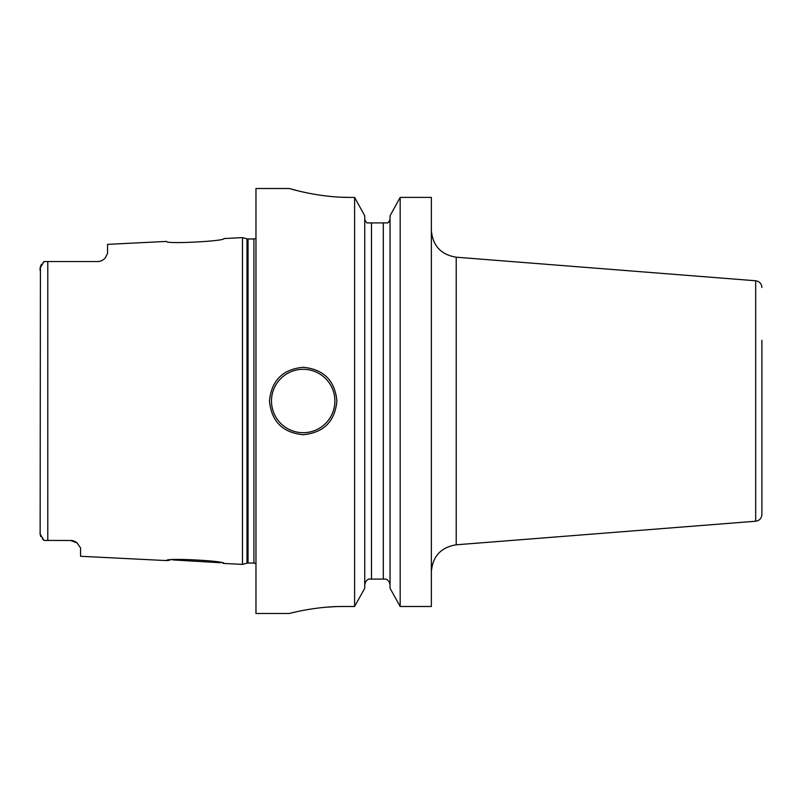 <?xml version="1.0" encoding="UTF-8"?>
<svg xmlns="http://www.w3.org/2000/svg" width="802" height="802" viewBox="0 0 802 802"><rect width="100%" height="100%" fill="white"/><g stroke="black" fill="none" stroke-linecap="round" stroke-linejoin="round"><path stroke-width="1.2" d="M223.918 238.545C225.994 241.171 164.671 244.329 166.585 241.412C164.6 244.329 226.014 241.171 223.918 238.545L242.475 237.613L242.475 564.387L223.918 563.455C225.974 560.819 164.55 557.681 166.585 560.588L169.803 560.197M71.448 540.488L43.99 540.418L42.306 538.713M73.533 540.919L73.473 540.899A10.115 10.115 0 0 0 70.456 540.438L77.112 542.934L80.571 547.936L80.571 556.277L166.585 560.588M77.112 542.934A10.115 10.115 0 0 0 76.31 542.302A10.115 10.115 0 0 1 77.112 542.934A10.115 10.115 0 0 0 76.31 542.302L75.428 541.741A10.115 10.115 0 0 0 74.486 541.27A10.115 10.115 0 0 1 75.438 541.741A10.115 10.115 0 0 0 74.486 541.27M74.456 541.26L73.704 540.969M73.313 540.849L72.451 540.638M223.557 563.375L222.766 563.194M220.61 562.733L172.721 559.906M40.14 534.563L40.411 266.364M40.1 531.495L40.1 534.032L43.99 540.418M44.631 540.438L47.789 540.438L47.789 261.562L43.99 261.582L40.1 267.968L40.1 270.505M43.99 261.582L43.118 262.404M40.862 536.628L40.441 535.696M40.892 265.322L41.503 264.329M71.468 540.488A10.115 10.115 0 0 1 73.493 540.899A10.115 10.115 0 0 0 70.456 540.438M104.801 258.384A10.115 10.115 0 0 1 104.25 258.926A10.115 10.115 0 0 0 105.543 257.512L107.558 253.292L105.543 257.512A10.115 10.115 0 0 1 104.25 258.926A10.115 10.115 0 0 0 104.801 258.384L105.543 257.512C103.478 260.119 100.771 261.472 97.443 261.562L44.631 261.562M98.596 261.502L99.739 261.302M100.902 260.951L101.694 260.63M101.984 260.49A10.115 10.115 0 0 0 102.054 260.45A10.115 10.115 0 0 1 101.984 260.49A10.115 10.115 0 0 0 102.054 260.45A10.115 10.115 0 0 1 101.984 260.49L103.037 259.878M103.959 259.176A10.115 10.115 0 0 1 103.027 259.878A10.115 10.115 0 0 0 103.959 259.176A10.115 10.115 0 0 1 103.027 259.878A10.115 10.115 0 0 0 103.959 259.176L104.16 259.006M98.566 261.502A10.115 10.115 0 0 0 99.699 261.312A10.115 10.115 0 0 1 98.566 261.502A10.115 10.115 0 0 0 99.699 261.312A10.115 10.115 0 0 1 98.566 261.502M166.585 241.412L107.558 244.369L107.558 253.292M47.789 261.562L97.443 261.562L47.789 261.562M297.722 190.746L289.362 188.51L255.968 188.51L255.968 613.49L289.362 613.49M342.384 197.252L350.183 197.402C318.073 197.663 288.249 188.149 289.362 188.51C288.239 188.149 318.083 197.663 350.183 197.402L354.604 197.402L354.604 606.492L343.446 606.492C315.246 606.242 288.83 613.65 289.362 613.49C288.84 613.65 315.236 606.242 343.446 606.492L339.346 606.533M334.865 606.673L327.396 607.124M323.507 607.455L321.893 607.625M316.579 608.247L310.534 609.109M307.417 609.63L304.73 610.111M300.66 610.903L298.334 611.385M296.008 611.896L293.612 612.447M336.91 401C334.905 421.481 323.657 432.729 303.186 434.724C282.715 432.719 271.467 421.481 269.462 401C271.467 380.519 282.715 369.271 303.186 367.276C323.657 369.281 334.905 380.519 336.91 401M364.74 585.49C364.89 582.513 366.203 580.387 368.679 579.084L371.486 579.084L371.486 222.916L366.875 222.916L364.91 220.209L364.74 218.625M390.043 218.625L389.872 220.209L387.907 222.916L383.296 222.916L383.296 579.084L386.093 579.084L368.679 579.084M364.91 220.209L366.875 222.916M431.356 197.402L400.178 197.402L390.043 215.798L400.178 197.402L400.178 606.492L390.043 588.287L400.178 606.492L431.356 606.492L431.356 197.402L400.178 197.402M364.74 215.798L354.604 197.402L364.74 215.798L364.74 588.287L354.604 606.492L364.74 588.287M386.093 579.084C388.579 580.387 389.892 582.513 390.043 585.49C389.892 582.513 388.579 580.387 386.093 579.084M387.907 222.916L371.486 222.916M388.8 222.094L389.461 221.182M304.409 192.32L311.166 193.693M311.377 193.733L313.632 194.144M390.043 588.287L390.043 215.798M761.9 287.497C761.569 283.647 759.494 281.402 755.684 280.77L755.684 521.23C759.494 520.598 761.569 518.353 761.9 514.503L761.9 340.289M242.475 564.387L246.996 563.174L246.996 238.826L242.475 237.613M246.996 563.174L248.039 563.034L248.039 238.966L246.996 238.826M248.039 563.034L253.923 563.034L253.923 238.966L248.039 238.966M755.684 280.77L456.218 257.201L456.218 544.799C440.96 547.315 432.669 556.287 431.356 571.696M303.186 432.709A31.709 31.709 0 0 1 271.477 401A31.709 31.709 0 0 1 303.186 369.291A31.709 31.709 0 0 1 334.895 401A31.709 31.709 0 0 1 303.186 432.709M253.923 563.034L255.968 563.585M253.923 238.966L255.968 238.415M456.218 257.201C440.96 254.685 432.669 245.713 431.356 230.304M755.684 521.23L456.218 544.799"/></g></svg>
